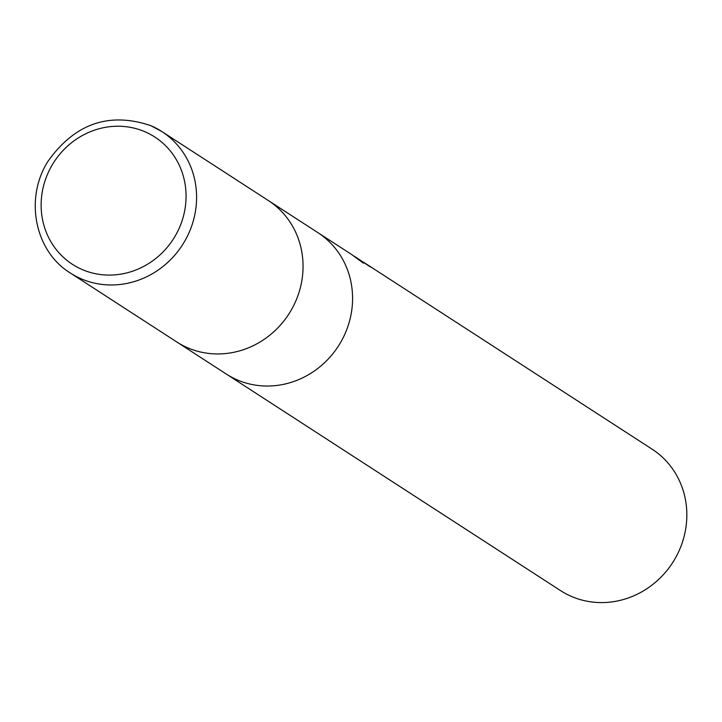 <?xml version="1.0" encoding="UTF-8"?>
<svg xmlns="http://www.w3.org/2000/svg" width="722" height="722" viewBox="0 0 722 722"><rect width="100%" height="100%" fill="white"/><g stroke="black" fill="none" stroke-linecap="round" stroke-linejoin="round"><path stroke-width="1.08" d="M225.959 373.834A84.239 78.906 -57.1 0 0 226.257 374.023A84.239 78.906 -57.1 0 0 237.177 379.871A84.239 78.906 -57.1 0 0 341.677 340.549A84.239 78.906 -57.1 0 0 317.87 232.628A84.239 78.906 -57.1 0 0 317.572 232.43M176.439 341.75A84.239 78.906 -57.1 0 0 176.737 341.939A84.239 78.906 -57.1 0 0 187.657 347.787A84.239 78.906 -57.1 0 0 292.157 308.465A84.239 78.906 -57.1 0 0 268.349 200.545A84.239 78.906 -57.1 0 0 268.052 200.355M560.516 590.587A84.239 78.906 -57.1 0 0 571.445 596.435A84.239 78.906 -57.1 0 0 675.936 557.113A84.239 78.906 -57.1 0 0 652.128 449.183L365.648 263.575A84.239 78.906 122.9 0 1 370.476 266.996L356.054 257.366L363.401 263.169L351.515 254.424L317.87 232.628A84.239 78.906 -57.1 0 1 341.677 340.549A84.239 78.906 -57.1 0 1 237.177 379.871A84.239 78.906 -57.1 0 1 226.257 374.023L560.516 590.587M354.177 256.211L356.054 257.366M363.753 262.393A84.239 78.906 122.9 0 1 365.648 263.575M226.257 374.023L176.737 341.939A84.239 78.906 -57.1 0 0 187.666 347.787A84.239 78.906 -57.1 0 0 292.157 308.465A84.239 78.906 -57.1 0 0 268.349 200.545L317.87 232.628M176.737 341.939L70.269 272.961A84.239 78.906 -57.1 0 0 81.189 278.809A84.239 78.906 -57.1 0 0 185.689 239.487A84.239 78.906 -57.1 0 0 161.881 131.566L161.881 131.566A84.239 78.906 -57.1 0 0 150.961 125.718M82.209 269.55A75.819 71.018 -57.1 0 0 178.912 228.847A75.819 71.018 -57.1 0 0 144.996 131.774A75.819 71.018 -57.1 0 0 48.284 172.477A75.819 71.018 -57.1 0 0 82.209 269.55M268.349 200.545L161.881 131.566L150.808 125.637C109.23 111.675 75.007 123.489 48.139 161.078C24.295 198.117 34.638 251.157 70.269 272.961"/></g></svg>
